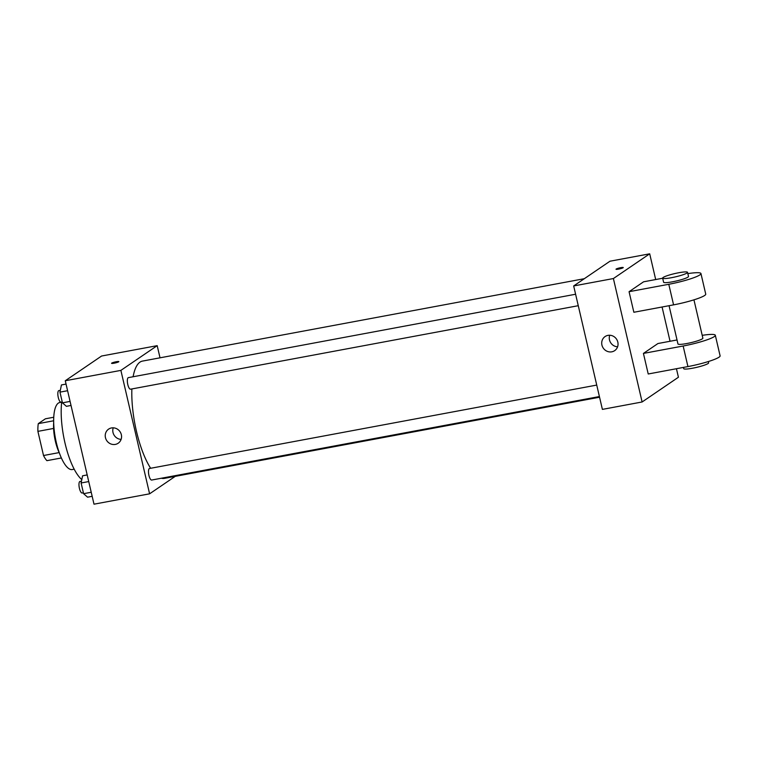<?xml version="1.0" encoding="UTF-8"?>
<svg xmlns="http://www.w3.org/2000/svg" width="758" height="758" viewBox="0 0 758 758"><rect width="100%" height="100%" fill="white"/><g stroke="black" fill="none" stroke-linecap="round" stroke-linejoin="round"><path stroke-width="1.14" d="M59.181 452.592L43.519 455.52L37.9 431.368A22.892 7.277 79.4 0 1 38.298 423.637L45.395 418.804L53.761 417.241M43.519 455.52A22.892 7.277 79.4 0 0 46.911 460.665L61.36 457.974M59.314 452.867A23.432 7.447 -100.6 0 1 53.695 422.746M53.6 428.441L37.9 431.368M53.666 420.775L38.298 423.637M74.18 469.183L72.266 469.543A34.091 10.83 -100.6 0 1 55.372 438.02A34.091 10.83 -100.6 0 1 59.768 402.517L61.682 402.166M81.798 479.596A49.005 15.567 -100.6 0 1 61.692 402.034M175.259 476.346L149.601 493.818L94.001 504.184L65.273 380.753L101.581 356.023L157.19 345.657L160.023 357.814M584.323 278.698L142.457 361.092A59.655 18.95 79.4 0 0 133.095 376.754M131.864 388.949A59.655 18.95 79.4 0 0 150.662 468.273M161.388 478.232A59.655 18.95 79.4 0 0 164.334 478.383L599.569 397.22M149.601 493.818L120.882 370.387L157.19 345.657M575.597 294.237L128.386 377.636A5.884 1.867 79.4 0 0 127.628 383.756A5.884 1.867 79.4 0 0 130.537 389.195L578.269 305.701M599.407 396.548L151.685 480.041A5.884 1.867 -100.6 0 1 148.843 475.001A5.884 1.867 -100.6 0 1 149.279 468.586A5.884 1.867 -100.6 0 1 149.525 468.482L596.736 385.083M120.882 370.387L65.273 380.753M115.311 444.406A8.518 8.006 55.7 0 1 105.978 439.223A8.518 8.006 55.7 0 1 108.602 429.132A8.518 8.006 55.7 0 1 120.01 431.672A8.518 8.006 55.7 0 1 118.191 443.222A8.518 8.006 55.7 0 1 115.311 444.406M111.568 363.309A3.733 0.493 166.9 0 1 111.729 363.11A3.733 0.493 166.9 0 1 115.68 361.86A3.733 0.493 166.9 0 1 118.835 361.613A3.733 0.493 166.9 0 1 115.311 362.94A3.733 0.493 166.9 0 1 111.568 363.309A3.733 0.493 166.9 0 1 111.729 363.11A3.733 0.493 166.9 0 1 115.68 361.86A3.733 0.493 166.9 0 1 118.835 361.623M121.109 439.375A8.518 8.006 55.7 0 1 113.236 427.825M676.439 368.72L678.419 377.247L642.111 401.977L602.392 409.386L573.673 285.946L609.982 261.216L649.701 253.816L655.689 279.55M92.163 496.31L87.558 497.172L83.588 493.685L81.106 482.988L82.584 475.797L87.189 474.934M91.225 492.255L83.588 493.685M88.733 481.567L81.106 482.988M81.476 481.169L80.016 481.444A5.884 1.867 79.4 0 0 79.258 487.565A5.884 1.867 79.4 0 0 82.177 493.003L83.38 492.776M71.025 405.464L66.42 406.326L62.45 402.83L59.958 392.142L61.436 384.941L66.05 384.088M70.077 401.408L62.45 402.83M67.595 390.721L59.958 392.142M60.337 390.323L58.878 390.597A5.884 1.867 79.4 0 0 58.12 396.718A5.884 1.867 79.4 0 0 61.038 402.157L62.241 401.93M607.963 335.368A8.518 8.006 55.7 0 1 617.296 340.541A8.518 8.006 55.7 0 1 614.672 350.641A8.518 8.006 55.7 0 1 603.264 348.102A8.518 8.006 55.7 0 1 605.083 336.552A8.518 8.006 55.7 0 1 607.963 335.368M642.111 401.977L613.393 278.546L573.673 285.946L609.982 261.216M602.392 409.386L573.673 285.946M609.726 335.235A8.518 8.006 -124.3 0 0 617.599 346.794M618.566 269.118A3.733 0.493 166.9 0 1 615.998 269.242A3.733 0.493 166.9 0 1 619.513 267.925A3.733 0.493 166.9 0 1 623.256 267.555A3.733 0.493 166.9 0 1 618.566 269.118M613.393 278.546L649.701 253.816M662.075 307.009L670.053 341.261M677.027 339.963L657.953 343.526L643.428 353.418L648.223 373.988L687.932 366.578A25.564 3.345 -13.1 0 0 720.1 355.834L715.315 335.263A25.564 3.345 166.9 0 1 683.148 346.008L687.932 366.578M662.672 278.243L643.589 281.805L629.064 291.697L633.859 312.268L673.578 304.858A25.564 3.345 -13.1 0 0 705.736 294.123L700.951 273.553A25.564 3.345 -13.1 0 0 687.847 273.619M669.058 305.701L677.965 343.961A12.782 1.677 -13.1 0 0 688.766 343.137A12.782 1.677 -13.1 0 0 702.325 338.835A12.782 1.677 -13.1 0 0 702.865 338.163L693.949 299.846M643.428 353.418L683.148 346.008M702.202 335.339A25.564 3.345 166.9 0 1 715.315 335.263M683.422 367.422L683.707 368.644A12.782 1.677 -13.1 0 0 694.508 367.829A12.782 1.677 -13.1 0 0 708.076 363.527A12.782 1.677 -13.1 0 0 708.607 362.855L708.304 361.557M662.644 278.129L663.601 282.241A12.782 1.677 -13.1 0 0 676.43 280.972A12.782 1.677 -13.1 0 0 688.501 276.443L687.544 272.33A12.782 1.677 166.9 0 1 675.473 276.859A12.782 1.677 166.9 0 1 662.644 278.129A12.782 1.677 166.9 0 1 663.174 277.447A12.782 1.677 166.9 0 1 676.742 273.145A12.782 1.677 166.9 0 1 687.544 272.33M629.064 291.697L668.783 284.288A25.564 3.345 -13.1 0 0 700.951 273.553M668.783 284.288L673.578 304.858"/></g></svg>
